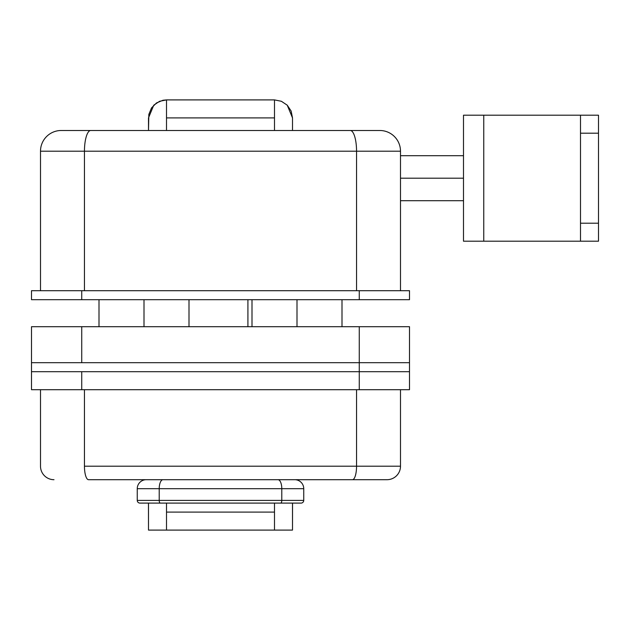 <?xml version="1.0" encoding="UTF-8"?>
<svg xmlns="http://www.w3.org/2000/svg" width="630" height="630" viewBox="0 0 630 630"><rect width="100%" height="100%" fill="white"/><g stroke="black" fill="none" stroke-linecap="round" stroke-linejoin="round"><path stroke-width="0.94" d="M400.499 290.698L400.499 151.2L356.548 151.2L356.548 290.698L356.548 151.2L84.451 151.2L84.451 290.698L84.451 151.2L40.501 151.2L40.501 290.698L40.501 151.2L400.499 151.2A20.703 20.703 0 0 0 379.803 130.497L350.288 130.497L379.803 130.497A20.703 20.703 0 0 1 400.499 151.2L400.499 290.698M61.197 130.497L350.288 130.497A20.703 6.261 90 0 1 356.548 151.2A20.703 6.261 -90 0 0 350.288 130.497L90.712 130.497A20.703 6.261 90 0 0 84.451 151.2A20.703 6.261 -90 0 1 90.712 130.497L61.197 130.497A20.703 20.703 0 0 0 40.501 151.2A20.703 20.703 0 0 1 61.197 130.497M274.499 99.902L274.499 130.497L274.499 117.897L166.501 117.897L166.501 99.902L162.989 100.249L156.5 102.942L151.531 107.903L148.845 114.392L148.499 130.497L148.499 117.897L153.767 105.178L159.611 101.28L166.501 99.902L166.501 130.497L166.501 117.897L274.499 117.897L274.499 99.902L166.501 99.902L274.499 99.902L281.389 101.28L274.475 99.902M292.501 130.497L292.501 117.897L291.131 111.014L287.233 105.178L281.389 101.28L287.233 105.178L292.501 117.897L292.501 130.497M463.499 200.702L400.499 200.702L463.499 200.702M400.499 178.203L463.499 178.203L400.499 178.203M400.499 155.697L463.499 155.697L400.499 155.697M387.001 479.698L88.539 479.698A13.498 4.079 -90 0 1 84.451 466.2L84.451 389.702L84.451 466.2L356.548 466.2L356.548 389.702L356.548 466.2L400.499 466.2L400.499 389.702L400.499 466.2L84.451 466.2A13.498 4.079 90 0 0 88.539 479.698L352.461 479.698A13.498 4.079 -90 0 0 356.548 466.2A13.498 4.079 90 0 1 352.461 479.698L387.001 479.698A13.498 13.498 0 0 0 400.499 466.2A13.498 13.498 0 0 1 387.001 479.698M40.501 389.702L40.501 466.2A13.498 13.498 0 0 0 53.999 479.698A13.498 13.498 0 0 1 40.501 466.2L40.501 389.702M274.499 530.098L274.499 503.102L274.499 512.103L166.501 512.103L166.501 530.098L148.499 530.098L274.499 530.098L166.501 530.098L166.501 503.102L166.501 512.103L274.499 512.103L274.499 530.098L292.501 530.098L274.499 530.098M278.019 479.698A9.001 3.772 90 0 1 281.791 488.699L159.209 488.699A9.001 3.772 -90 0 1 162.973 479.698A9.001 3.772 90 0 0 159.209 488.699L137.253 488.699A9.001 9.001 0 0 1 146.247 479.698A9.001 9.001 0 0 0 137.253 488.699L137.253 500.401L159.209 500.401L159.209 488.699L159.209 500.401L281.791 500.401L281.791 488.699L281.791 500.401L303.747 500.401L303.747 488.699L137.253 488.699L137.253 500.401A2.701 2.701 0 0 0 139.947 503.102L148.467 503.102L148.499 530.098L148.499 503.102L292.533 503.102L292.501 530.098L292.501 503.102L300.699 503.102M247.913 299.699L247.913 326.702L247.913 299.699M296.998 299.699L296.998 326.702L296.998 299.699M342.003 326.702L342.003 299.699L342.003 326.702M98.997 299.699L98.997 326.702L98.997 299.699M144.002 326.702L144.002 299.699L144.002 326.702M163.737 503.102L301.053 503.102A2.701 2.701 0 0 0 303.747 500.401L303.747 488.699A9.001 9.001 0 0 0 294.753 479.698A9.001 9.001 0 0 1 303.747 488.699L281.791 488.699A9.001 3.772 -90 0 0 278.066 479.698M301.053 503.102A2.701 2.701 0 0 0 303.747 500.401L281.791 500.401A2.701 1.134 90 0 1 280.657 503.102A2.701 1.134 -90 0 0 281.791 500.401L159.209 500.401A2.701 1.134 90 0 0 160.343 503.102A2.701 1.134 -90 0 1 159.209 500.401L137.253 500.401A2.701 2.701 0 0 0 139.947 503.102L160.343 503.102M409.5 362.699L31.5 362.699L31.5 371.7L81.735 371.7L31.5 371.7L31.5 389.702L81.735 389.702L31.5 389.702L31.5 362.699L81.735 362.699L31.5 362.699L81.735 362.699L81.735 326.702L31.5 326.702L31.5 362.699L31.5 326.702L81.735 326.702L81.735 362.699L359.265 362.699L81.735 362.699L359.265 362.699L359.265 371.7L81.735 371.7L359.265 371.7L359.265 326.702L81.735 326.702L359.265 326.702L359.265 362.699L409.5 362.699L359.265 362.699L409.5 362.699L409.5 326.702L359.265 326.702L409.5 326.702L409.5 371.7L359.265 371.7L409.5 371.7L409.5 362.699M31.5 299.699L409.5 299.699L409.5 290.698L359.265 290.698L409.5 290.698L409.5 299.699L359.265 299.699L359.265 290.698L359.265 299.699L81.735 299.699L81.735 290.698L359.265 290.698L81.735 290.698L81.735 299.699L31.5 299.699L31.5 290.698L81.735 290.698L31.5 290.698L31.5 299.699M463.499 241.203L463.499 115.203L463.499 241.203L580.498 241.203L580.498 115.203L483.753 115.203L483.753 241.203L463.499 241.203M580.498 133.198L580.498 223.201L598.5 223.201L598.5 133.198L580.498 133.198L598.5 133.198L598.5 115.203L463.499 115.203L483.753 115.203L483.753 241.203L598.5 241.203L598.5 115.203L580.498 115.203L580.498 133.198M598.5 241.203L580.498 241.203L580.498 223.201L598.5 223.201L598.5 241.203M409.5 371.7L31.5 371.7L81.735 371.7L81.735 389.702L81.735 371.7L359.265 371.7L359.265 389.702L81.735 389.702L359.265 389.702L359.265 371.7L409.5 371.7L409.5 389.702L359.265 389.702L409.5 389.702L409.5 371.7M252 299.699L252 326.702M189 299.699L189 326.702"/></g></svg>
